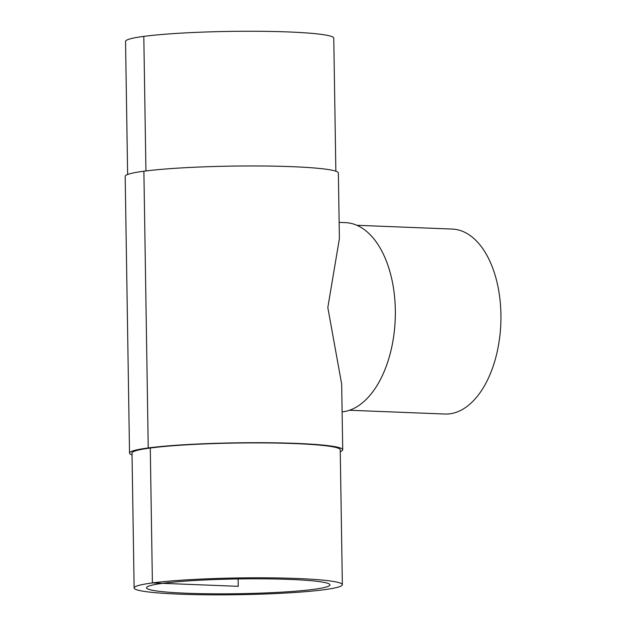 <?xml version="1.0" encoding="UTF-8"?>
<svg xmlns="http://www.w3.org/2000/svg" width="626" height="626" viewBox="0 0 626 626"><rect width="100%" height="100%" fill="white"/><g stroke="black" fill="none" stroke-linecap="round" stroke-linejoin="round"><path stroke-width="0.94" d="M162.603 583.33A91.748 7.379 -0.9 0 1 265.361 578.854A91.748 7.379 -0.9 0 1 329.972 584.887A91.748 7.379 -0.9 0 1 238.357 593.706A91.748 7.379 -0.9 0 1 146.507 587.767A91.748 7.379 -0.9 0 1 162.603 583.33M339.135 222.394L345.482 222.645A94.753 53.539 92.3 0 1 395.327 315.786A94.753 53.539 92.3 0 1 342.117 411.885M340.262 451.62A106.6 8.568 179.1 0 0 342.712 449.75L341.679 384.121L327.821 307.53L339.394 238.639L338.361 173.011A106.6 8.568 179.1 0 0 263.28 166.007A106.6 8.568 179.1 0 0 143.886 171.211A106.6 8.568 179.1 0 0 125.184 176.36L129.535 453.099A106.6 8.568 179.1 0 0 132.039 454.891M356.851 225.29L452.222 229.069A92.554 52.294 92.3 0 1 500.816 323.619A92.554 52.294 92.3 0 1 444.898 414.036L349.527 410.257M335.857 171.219L333.768 38.147A104.127 8.373 179.1 0 0 260.432 31.3A104.127 8.373 179.1 0 0 143.808 36.378A104.127 8.373 179.1 0 0 125.544 41.418L127.634 174.49M342.712 449.75A106.6 8.568 179.1 0 0 267.631 442.738A106.6 8.568 179.1 0 0 148.237 447.942A106.6 8.568 179.1 0 0 129.535 453.099M342.352 584.692L340.231 449.789A104.127 8.373 179.1 0 0 266.895 442.942A104.127 8.373 179.1 0 0 150.279 448.02A104.127 8.373 179.1 0 0 132.008 453.06L134.128 587.963A104.127 8.373 179.1 0 0 238.373 594.7A104.127 8.373 179.1 0 0 342.352 584.692A104.127 8.373 179.1 0 0 269.016 577.845A104.127 8.373 179.1 0 0 152.4 582.931A104.127 8.373 179.1 0 0 134.128 587.963M143.808 36.378L145.928 170.945M143.886 171.211L148.237 447.942L150.279 448.02L152.4 582.931L238.24 586.327L238.123 578.948"/></g></svg>
